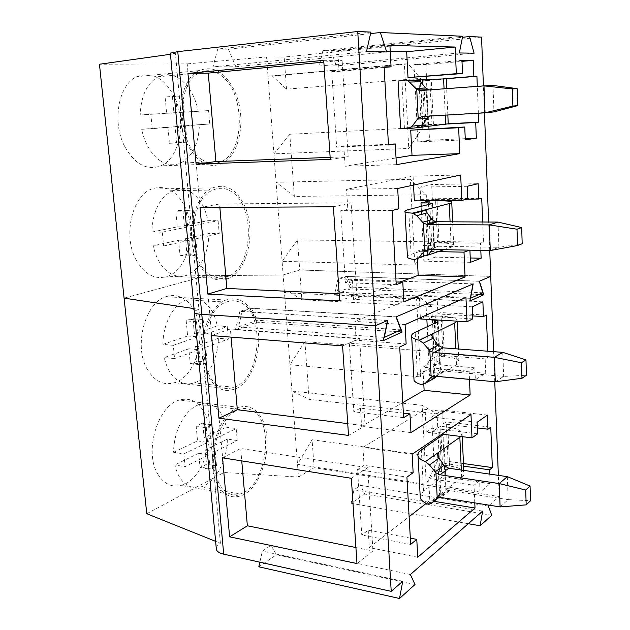 <?xml version="1.0" encoding="UTF-8"?>
<svg xmlns="http://www.w3.org/2000/svg" width="630" height="630" viewBox="0 0 630 630"><rect width="100%" height="100%" fill="white"/><g stroke="black" fill="none" stroke-linecap="round" stroke-linejoin="round"><path stroke-width="0.47" stroke-dasharray="3.15 2.36" d="M231.305 494.298C219.807 491.471 211.964 473.413 213.909 452.852C215.767 432.29 226.989 413.422 239.038 409.445C242.841 408.169 246.472 408.193 249.929 409.508C275.68 417.501 267.608 487.281 239.849 494.054L231.305 494.298M191.843 487.124C183.511 484.683 177.857 477.296 174.864 464.956L185.078 466.68L183.842 453.931L173.612 452.293C173.502 430.55 185.952 408.327 199.553 404.476C203.459 403.263 207.183 403.31 210.743 404.617C218.594 407.925 223.76 415.453 226.264 427.195L236.171 428.573L237.219 440.551L227.32 439.102C227.375 460.546 215.09 483.305 200.616 486.966L191.843 487.124M227.32 439.102L205.207 450.001L206.506 464.239L201.301 467.263L200.056 467.539L198.678 453.214L174.864 464.956M173.612 452.293L197.521 440.898L196.182 426.416L200.749 423.817L202.71 423.423L204.073 437.779L226.264 427.195M197.521 440.898L207.609 442.41L206.286 427.833L210.83 425.219L212.775 424.817L214.121 439.26L236.171 428.573M183.842 453.931L207.609 442.41M205.207 450.001L215.239 451.56L237.219 440.551M215.239 451.56L216.523 465.885L211.349 468.948L210.113 469.224L208.758 454.813L185.078 466.68M198.678 453.214L208.758 454.813M204.073 437.779L214.121 439.26M200.056 467.539L210.113 469.224M216.523 465.885L206.506 464.239M202.71 423.423L212.775 424.817M206.286 427.833L196.182 426.416M221.776 387.151C195.67 379.449 199.403 310.228 226.351 302.093C231.43 300.132 236.305 300.368 240.959 302.794C265.962 314.173 260.631 379.433 233.919 387.324C229.808 388.765 225.761 388.71 221.776 387.151M181.794 382.662C173.187 379.024 167.336 370.668 164.233 357.58L174.573 358.58L173.289 345.311L162.926 344.397C162.855 324.033 173.51 304.274 186.26 299.841C191.465 297.943 196.458 298.187 201.246 300.565C209.349 305.038 214.688 313.48 217.271 325.875L227.312 326.6L228.391 339.034L218.366 338.231C218.374 358.454 207.79 378.654 194.245 382.898C190.032 384.276 185.881 384.198 181.794 382.662M218.366 338.231L195.568 346.382L196.914 361.171L193.339 363.124L190.26 363.675L188.827 348.792L164.233 357.58M162.926 344.397L187.622 335.979L186.228 320.93L189.134 319.378L192.969 318.756L194.379 333.68L217.271 325.875M187.622 335.979L197.844 336.806L196.465 321.647L199.363 320.087L203.167 319.457L204.561 334.475L227.312 326.6M173.289 345.311L197.844 336.806M195.568 346.382L205.726 347.264L228.391 339.034M205.726 347.264L207.065 362.155L203.506 364.124L200.45 364.683L199.033 349.697L174.573 358.58M188.827 348.792L199.033 349.697M194.379 333.68L204.561 334.475M190.26 363.675L200.45 364.683M207.065 362.155L196.914 361.171M192.969 318.756L203.167 319.457M196.465 321.647L186.228 320.93M211.853 275.593C186.637 264.537 187.488 199.285 213.129 190.008C219.492 187.244 225.658 187.827 231.627 191.756C255.89 206.404 253.079 267.718 227.776 276.546C222.469 278.696 217.161 278.381 211.853 275.593M171.336 274.011C162.438 269.081 156.382 259.67 153.161 245.787L163.643 245.999L162.304 232.171L151.806 232.06C152.822 211.223 159.697 197.45 172.415 190.725C178.928 188.031 185.251 188.59 191.378 192.418C199.741 198.151 205.262 207.561 207.931 220.65L218.106 220.673L219.232 233.604L209.073 233.486C208.12 254.457 200.978 268.286 187.653 274.971C182.22 277.05 176.778 276.735 171.336 274.011M209.073 233.486L185.543 238.668L186.945 254.04L185.07 255L180.078 255.685L178.589 240.195L153.161 245.787M151.806 232.06L177.329 226.871L175.88 211.207L177.054 210.625L182.842 209.932L184.314 225.453L207.931 220.65M177.329 226.871L187.685 226.942L186.252 211.176L187.425 210.585L193.174 209.884L194.623 225.516L218.106 220.673M162.304 232.171L187.685 226.942M185.543 238.668L195.835 238.817L219.232 233.604M195.835 238.817L197.221 254.299L195.355 255.26L190.394 255.953L188.921 240.361L163.643 245.999M178.589 240.195L188.921 240.361M184.314 225.453L194.623 225.516M180.078 255.685L190.394 255.953M197.221 254.299L186.945 254.04M182.842 209.932L193.174 209.884M186.252 211.176L175.88 211.207M201.521 159.327C177.117 145.026 175.431 83.002 199.489 72.812C207.065 69.15 214.546 70.261 221.91 76.143C245.48 93.933 244.905 151.98 221.264 161.556C214.822 164.509 208.239 163.768 201.521 159.327M160.453 160.902C151.247 154.571 144.971 144.034 141.632 129.3L152.247 128.654L150.846 114.243L140.214 114.991C140.955 96.012 146.932 83.278 158.154 76.789C165.895 73.19 173.549 74.238 181.117 79.915C189.756 87.011 195.465 97.469 198.23 111.289L208.538 110.565L209.703 124.008L199.419 124.638C198.702 143.813 192.457 156.61 180.676 163.028C174.085 165.918 167.344 165.202 160.453 160.902M199.419 124.638L175.108 126.598L176.573 142.601L169.47 143.309L167.927 127.181L141.632 129.3M140.214 114.991L166.619 113.305L165.107 97.004L172.305 96.689L173.833 112.849L198.23 111.289M166.619 113.305L177.109 112.565L175.612 96.146L182.771 95.831L184.283 112.109L208.538 110.565M150.846 114.243L177.109 112.565M175.108 126.598L209.703 124.008M185.543 125.961L186.992 142.073L179.928 142.79L178.4 126.543L152.247 128.654M167.927 127.181L178.4 126.543M173.833 112.849L184.283 112.109M169.47 143.309L179.928 142.79M186.992 142.073L176.573 142.601M172.305 96.689L182.771 95.831M175.612 96.146L165.107 97.004M433.03 441.976L434.48 470.704L442.512 464.83L440.63 426.179L432.503 431.534L432.944 440.189M427.628 504.024L461.656 477.438C463.712 475.808 464.444 474.138 463.861 472.453C462.955 470.208 460.12 468.397 455.356 467.027L442.512 464.83M434.48 470.704L441.661 471.76L445.481 473.555L444.835 474.941L423.51 490.983L420.155 495.424M432.503 431.534L439.732 432.432L443.622 434.322M460.963 436.495L462.089 432.897C461.184 430.881 458.341 429.274 453.553 428.069L440.63 426.179M507.331 476.658L508.174 499.637L448.505 490.416L445.993 491.172L437.094 498.133M440.504 493.967L439.535 495.857L440.937 495.92L445.205 491.778M500.102 506.914L508.174 499.637L530.547 500.732M427.707 336.215L428.928 360.454L437.212 356.068L435.243 315.819L427.431 319.378M427.227 326.702L427.699 336.066M421.423 384.568L456.553 364.731C458.664 363.518 459.435 362.305 458.868 361.1C457.971 359.51 455.104 358.273 450.277 357.383L437.212 356.068M428.928 360.454L436.236 361.061L440.11 362.274L439.425 363.282L417.422 375.26L413.926 378.528M457.026 321.142L457.018 319.867C456.128 318.52 453.253 317.496 448.395 316.795L435.243 315.819M502.772 352.351L503.653 376.417L444.134 371.125L440.236 372.133L433.188 376.338M434.724 377.063L433.779 378.52L435.102 377.795M436.283 376.323L439.433 372.826M495.314 381.772L503.653 376.417L526.467 375.267M421.423 211.412L423.14 245.535L431.684 242.778L429.636 200.828M421.171 206.357L421.399 210.853M443.835 249.677L451.23 247.141C453.411 246.377 454.222 245.661 453.663 244.991C452.781 244.109 449.883 243.487 444.977 243.125L431.684 242.778M423.14 245.535L430.581 245.661L434.503 246.236L433.786 246.834L411.067 254.37L407.421 256.355M497.991 222.083L498.921 247.314L438.189 246.275L430.416 249.417M428.526 254.937L427.675 255.449M432.534 249.464L433.393 248.425M490.29 250.559L498.921 247.314L522.199 243.716M417.107 125.653L425.919 124.661L423.785 80.9L414.871 81.223L417.107 125.653L424.675 125.252L422.494 80.616L414.871 81.223M448.229 123.811L425.919 124.661M424.675 125.252L427.896 125.283L400.609 128.544M427.896 125.283L425.715 80.215L426.486 80.23L422.494 80.616M425.715 80.215L398.081 81.073M446.213 78.876L423.785 80.9M429.14 89.909L420.998 90.507M430.739 89.995L492.975 85.428L493.952 111.912L429.817 116.046M472.988 283.973L338.003 278.838L345.508 276.342L479.438 281.216M146.766 513.71L223.965 472.492L298.486 477.044L284.484 292.761L288.603 291.414L301.872 299.77L299.707 269.994L490.731 276.389L299.707 269.994L283.13 274.987L206.27 275.735L124.079 298.148L206.27 275.735L283.13 274.987L268.026 76.159L272.404 76.065L286.516 89.153L420.525 78.356L422.943 127.37L408.76 148.459L404.365 63.913L408.232 63.89L420.525 78.356M194.04 308.606L198.922 309.338C196.143 310.212 194.623 311.078 194.347 311.929C194.615 311.086 196.143 310.22 198.922 309.338L194.04 308.606M387.497 320.528L239.873 311.417L249.771 308.125L396.223 316.795M298.486 477.044L314.118 467.704L499.18 496.566L489.368 505.173M499.18 496.566L498.362 475.366M494.77 381.717L493.613 351.658M474.784 502.819L474.036 485.297L479.595 480.769L480.068 492.077L490.148 483.643L489.762 474.13M469.476 379.386L469.122 371.235L474.855 367.849L475.351 379.646L485.73 373.275L485.155 358.88L487.998 357.218L487.762 351.217M469.838 301.069L334.538 294.604L350.666 288.894L345.508 276.342M338.003 278.838L334.538 294.604M478.958 294.525L350.666 288.894M314.118 467.704L312.078 439.732L439.22 457.372L426.234 484.344L422.124 405.326L437.078 413.918L439.22 457.372M422.124 405.326L291.95 391.033L309.141 399.349L437.078 413.918M309.141 399.349L304.928 341.649L434.015 351.729L420.651 376.913L416.603 299.124L420.234 297.62L431.786 306.526L434.015 351.729M301.872 299.77L431.786 306.526M416.603 299.124L284.484 292.761L283.13 274.987L299.707 269.994L297.51 239.904L428.589 241.818L414.831 265.041L410.366 179.314L426.266 194.764L428.589 241.818M223.965 472.492L187.22 63.866L99.453 64.244M147.467 369.621C133.363 346.768 144.79 302.888 165.824 296.714C177.833 293.194 187.401 297.974 194.528 311.055C207.404 334.601 196.04 376.677 174.415 382.709C163.674 385.71 154.689 381.355 147.467 369.621M158.232 474.784C143.498 452.765 157.642 405.019 179.589 400.018C189.811 397.412 197.899 401.349 203.868 411.831C217.287 434.542 203.49 480.454 180.834 485.439C171.738 487.581 164.202 484.029 158.232 474.784M216.263 548.391C216.436 546.612 217.815 544.903 220.405 543.265L215.61 541.343M220.405 543.265L175.439 53.582L170.36 53.156M383.386 340.625L235.431 329.703L256.678 322.174L249.771 308.125M239.873 311.417L235.431 329.703M396.861 331.703L256.678 322.174M410.382 574.536L270.995 545.304L262.332 551.1L259.851 562.188M402.751 581.238L262.332 551.1M488.352 506.071L360.62 485.344L353.973 489.793L351.209 503.331L364.715 494.046L360.62 485.344M482.635 511.095L353.973 489.793M258.82 566.811L276.428 554.715L270.995 545.304M415.012 584.514L276.428 554.715M468.271 523.703L351.209 503.331M491.747 515.269L364.715 494.046M410.311 538.154L368.204 530.216L361.777 535.027L357.533 469.547L406.925 477.107M410.666 544.422L361.777 535.027M413.146 472.697L364.085 465.349L357.533 469.547M412.138 454.23L362.943 447.387L364.085 465.349M470.988 414.524L425.092 409.382L362.943 447.387M441.953 434.117L426.266 432.148L425.092 409.382M477.627 433.818L432.235 428.258L426.266 432.148M432.235 428.258L431.668 416.981L442.551 410.106L487.407 415.099M477.138 422.258L431.668 416.981M477.375 427.935L443.213 423.872L442.551 410.106M443.213 423.872L446.174 421.919L490.754 427.179M463.459 463.538L448.056 461.373L446.174 421.919M463.578 466.137L445.127 463.522L448.056 461.373M490.148 483.643L445.78 477.012L445.127 463.522M445.78 477.012L435.094 485.1L434.542 474.067L428.652 478.406L474.036 485.297M480.068 492.077L435.094 485.1M479.595 480.769L434.542 474.067M434.078 501.299L429.794 500.598L428.652 478.406M417.745 557.259L369.314 547.627L409.122 516.671M426.211 503.378L429.794 500.598M368.204 530.216L369.314 547.627M403.365 413.107L360.454 408.145L353.792 411.792L349.351 343.185L399.696 347.059M403.617 417.69L353.792 411.792M406.145 343.956L356.139 340.216L349.351 343.185M405.09 324.576L354.942 321.394L356.139 340.216M465.948 297.368L419.218 295.226L354.942 321.394M420.375 317.74L419.218 295.226M472.799 318.867L426.589 316.197L420.438 318.961M426.589 316.197L425.998 304.447L437.22 299.644L482.879 301.833M472.295 306.81L425.998 304.447M472.681 315.929L437.913 313.976L437.22 299.644M437.913 313.976L440.961 312.59L486.336 315.102M487.998 357.218L442.922 353.666L440.961 312.59M485.155 358.88L439.905 355.265L442.922 353.666M485.73 373.275L440.583 369.306L439.905 355.265M440.583 369.306L429.573 375.433L428.991 363.935L422.919 367.188L469.122 371.235M475.351 379.646L429.573 375.433M474.855 367.849L428.991 363.935M423.809 384.418L422.919 367.188M410.965 432.621L361.612 426.376L402.783 402.617M360.454 408.145L361.612 426.376M312.078 439.732L297.517 464.334L426.234 484.344M304.928 341.649L289.95 364.707L420.651 376.913M288.603 291.414L420.234 297.62M233.966 389.427C223.603 392.647 214.956 388.182 208.026 376.047C194.473 352.335 205.711 306.511 226.028 300.014C237.62 296.305 246.818 301.234 253.614 314.803C265.884 339.192 254.827 382.977 233.966 389.427L174.415 382.709M239.746 496.149C230.982 498.511 223.729 494.928 218.004 485.391C203.86 462.672 217.728 412.784 238.888 407.39C248.74 404.586 256.505 408.594 262.182 419.415C274.964 442.851 261.568 490.66 239.746 496.149L180.834 485.439M211.523 335.577L230.359 328.97L231.06 337.121M342.594 345.917L359.612 338.483L230.359 328.97M348.508 435.44L365.101 425.825L359.612 338.483M347.728 423.636L365.101 425.825M222.524 457.837L240.684 448.505L241.755 460.892M351.335 478.296L367.731 467.673L240.684 448.505M356.974 563.559L372.96 550.959L367.731 467.673M355.911 547.541L372.96 550.959M462.672 36.256L322.914 50.589L330.915 50.707L462.459 37.288M481.548 37.107L284.177 57.046L266.569 56.96L187.22 63.866M170.462 54.282L175.439 53.582M370.897 32.098L217.736 49.053L228.407 49.211L370.558 33.595M489.738 250.543L488.644 222.059M484.454 112.857L483.423 85.924M480.816 250.378L480.533 243.204L483.462 242.172L482.667 222.036M478.375 113.211L477.312 86.373M459.325 52.975L319.245 66.04L336.412 65.898L330.915 50.707M322.914 50.589L319.245 66.04M474.091 53.18L336.412 65.898M410.366 179.314L276.09 182.251L294.344 196.442L426.266 194.764M294.344 196.442L289.808 134.285L422.943 127.37M286.516 89.153L284.177 57.046M404.365 63.913L268.026 76.159L266.569 56.96M124.622 146.325C111.723 122.055 118.448 84.57 136.765 76.679C152.216 71.143 164.879 78.167 174.77 97.752C186.582 122.614 179.471 158.319 160.76 165.855C146.885 170.848 134.836 164.335 124.622 146.325M136.277 260.221C122.795 236.628 131.717 196.19 151.507 189.047C165.288 184.527 176.4 190.323 184.834 206.443C197.166 230.69 188.055 269.349 167.785 276.231C155.421 280.2 144.916 274.869 136.277 260.221M366.479 51.691L212.971 66.922L235.864 66.733L228.407 49.211M217.736 49.053L212.971 66.922M386.702 51.967L235.864 66.733M395.971 316.906L251.52 308.346L242.211 311.44L238.455 326.923L257.363 320.268L251.52 308.346M387.757 320.418L242.211 311.44M479.257 281.295L347.169 276.483L340.113 278.83L337.192 292.178L351.532 287.13L347.169 276.483M473.177 283.894L340.113 278.83M384.048 337.381L238.455 326.923M400.956 329.852L257.363 320.268M470.342 298.336L337.192 292.178M482.863 292.753L351.532 287.13M396.073 281.972L352.335 280.279L345.429 282.642L340.767 210.68L392.104 210.491M396.223 284.681L345.429 282.642M398.798 208.829L347.815 209.066L340.767 210.68M397.695 188.472L346.555 189.323L347.815 209.066M460.68 174.99L413.075 176.116L346.555 189.323M413.54 185.078L413.075 176.116M467.767 198.891L420.706 199.363L414.351 200.899M420.706 199.363L420.092 187.102L431.66 184.559L478.154 183.692M467.24 186.291L420.092 187.102M466.743 199.159L432.385 199.497L431.66 184.559M432.385 199.497L435.527 198.726L481.73 198.245M483.462 242.172L437.566 241.511L435.621 200.773M435.621 200.702L435.527 198.726M480.533 243.204L434.464 242.518L437.566 241.511M470.248 257.969L435.165 257.15L434.464 242.518M435.165 257.15L423.817 261.135L423.21 249.149L416.95 251.213L438.11 251.638M470.429 262.34L423.817 261.135M469.917 250.031L423.21 249.149M417.351 259.08L416.95 251.213M403.862 301.904L353.548 299.384L399.955 282.122M352.335 280.279L353.548 299.384M388.419 144.278L343.822 146.191L336.648 147.137L331.75 71.568L384.119 66.898M388.458 144.931L336.648 147.137M384.15 67.442L339.074 71.45L331.75 71.568M389.915 45.423L337.759 50.723L339.074 71.45M390.246 51.495L337.759 50.723M414.564 77.427L413.918 64.63L425.864 64.543L462.003 61.354M461.955 60.362L413.918 64.63M443.394 78.797L426.62 80.128L426.581 79.364M426.447 76.466L425.864 64.543M426.62 80.128L445.812 78.758M448.229 123.771L431.991 124.63L429.865 80.018M448.19 123.968L431.991 124.63M465.247 138.679L429.526 140.254L428.967 128.796M428.849 126.299L428.786 125M429.526 140.254L417.816 141.907L417.186 129.394M465.294 139.836L417.816 141.907M396.396 164.658L345.09 166.233L396.034 157.949M343.822 146.191L345.09 166.233M297.51 239.904L282.09 261.293L414.831 265.041M289.808 134.285L273.932 153.854L408.76 148.459M272.404 76.065L408.232 63.89M186.779 143.246C174.368 117.857 181.038 78.711 198.804 70.615C213.775 64.969 225.981 72.371 235.431 92.846C246.716 118.81 239.739 155.917 221.658 163.729C208.231 168.903 196.607 162.075 186.779 143.246M197.623 262.096C184.661 237.51 193.473 195.292 212.625 187.882C225.957 183.196 236.644 189.252 244.708 206.026C256.473 231.257 247.566 271.443 227.997 278.68C216.051 282.862 205.923 277.334 197.623 262.096M323.725 60.33L342.129 60.338L323.844 62.079M330.27 159.398L348.185 156.736L342.129 60.338M330.144 157.39L348.185 156.736M200.009 207.577L219.563 203.963L219.862 207.459M333.404 206.774L351.083 202.868L219.563 203.963M339.617 300.888L356.848 294.572L351.083 202.868M339.145 293.738L356.848 294.572M441.661 471.76L439.968 437.275M439.882 435.511L439.732 432.432M449.623 465.846L447.78 427.045M461.656 477.438L461.325 470.027M440.779 493.739L439.015 458.002M445.993 491.172L444.796 466.342M440.937 495.92L439.086 497.369M423.51 490.983L421.352 449.899M444.835 474.941L442.914 435.283M449.82 490.487L441.079 497.369M436.236 361.061L434.385 323.355M444.441 356.651L442.528 316.236M456.553 364.731L455.829 348.807M435.007 376.89L433.094 338.176M440.236 372.133L438.984 346.169M417.422 375.26L415.17 332.356M439.425 363.282L437.425 321.93M444.134 371.125L435.102 376.22M414.926 259.591L428.683 254.874M430.581 245.661L428.558 204.482M439.047 242.889L437.047 200.757M451.23 247.141L450.088 221.941M428.959 254.355L426.912 212.838M434.212 247.629L432.897 220.453M411.067 254.37L408.705 209.522M433.786 246.834L431.7 203.687M438.189 246.275L428.841 249.393M408.13 128.709L408.72 128.638M421.297 127.173L422.368 127.055M405.602 80.057L420.021 79.577M433.416 124.26L431.329 80.301M445.245 115.14L444.055 88.814M422.572 125.094L420.43 81.609M427.912 117.267L426.597 90.098M426.573 89.696L426.534 88.799M404.413 127.969L401.948 81.034M431.959 115.534L422.281 116.479M239.038 409.445L199.553 404.484M239.849 494.054L200.616 486.966M211.349 468.948L201.301 467.263M210.83 425.219L200.749 423.817M226.351 302.093L186.26 299.841M233.919 387.324L194.245 382.898M203.506 364.124L193.339 363.124M199.363 320.087L189.134 319.378M213.129 190.008L172.415 190.725M227.776 276.546L187.653 274.971M195.355 255.26L185.07 255M187.425 210.585L177.054 210.625M199.489 72.812L158.154 76.789M221.264 161.556L180.676 163.028M186.819 142.16L176.4 142.679M463.861 472.453L463.767 470.382M462.255 436.653L462.089 432.897M439.614 496.094L437.566 454.907M439.535 495.849L428.739 504.307M445.481 473.555L443.599 434.487M448.505 490.416L439.748 497.291M458.868 361.1L458.325 348.996M457.081 321.15L457.018 319.867M433.779 378.52L431.644 335.475M434.149 377.504L421.572 384.607M440.11 362.274L438.134 321.379M444.048 371.125L435.007 376.212M453.663 244.991L452.631 221.949M451.757 202.537L451.734 201.97M427.636 254.748L425.447 210.577M434.503 246.236L432.432 203.388M447.835 114.991L446.654 88.625M421.297 126.992L419.485 90.436M419.383 88.302L418.974 80.081M428.652 125.134L426.486 80.23M226.028 300.014L165.824 296.714M238.888 407.39L179.589 400.018M198.804 70.615L136.765 76.679M221.658 163.729L160.76 165.855M212.625 187.882L151.507 189.047M227.997 278.68L167.785 276.231"/><path stroke-width="0.94" d="M432.944 440.189L433.03 441.976M420.155 495.424L420.289 497.952C421.108 500.252 423.557 502.275 427.628 504.024L428.731 504.307L431.479 503.338L437.212 498.054L439.748 497.298L500.102 506.914L499.212 483.58L507.331 476.658L448.757 468.216L439.96 474.768L499.212 483.58L525.696 490.045L530.066 486.053L507.331 476.658M420.289 497.952L418.068 456.207C417.312 454.025 418.407 451.923 421.352 449.899L443.622 434.322M418.068 456.207C418.879 458.278 421.336 460.089 425.423 461.633L429.51 464.94L435.952 472.854L439.96 474.768M448.757 468.216L443.93 465.452L439.071 458.112L437.566 454.907L438.448 452.466L460.963 436.495M530.066 486.053L530.547 500.732L526.192 504.858L500.102 506.914M526.192 504.858L525.696 490.045M427.431 319.378L426.872 319.638L427.227 326.702M413.926 378.528L414.028 380.347C414.823 381.985 417.288 383.394 421.423 384.568L425.329 383.323L431.164 377.228L435.007 376.212L495.314 381.772L494.377 357.32L502.772 352.351L443.024 347.839L433.928 352.572L494.377 357.32L521.459 362.762L525.971 359.88L502.772 352.351M426.872 319.638L434.227 320.072L438.118 321.064L437.425 321.93L415.17 332.356C412.13 333.798 410.973 335.247 411.697 336.719C412.492 338.105 414.965 339.279 419.115 340.231L423.273 343.161L429.841 350.863L433.928 352.572M443.024 347.839L438.094 345.311L433.149 338.279L431.644 335.475L431.912 334.168L454.663 322.977L457.026 321.142M425.329 383.323L435.102 377.795L436.283 376.323M525.971 359.88L526.467 375.267L521.971 378.284L495.314 381.772M521.971 378.284L521.459 362.762M430.416 249.417L423.99 251.567L424.825 250.756L428.841 249.393L490.29 250.559L489.313 224.902L497.991 222.083L435.574 221.728L431.999 219.626L425.368 210.373L426.738 209.443L449.253 203.553C451.458 202.962 452.285 202.435 451.734 201.97C450.859 201.356 447.946 200.97 443.008 200.812L429.636 200.828L420.998 202.97L421.171 206.357M421.399 210.853L421.423 211.412M428.526 254.937L443.835 249.677M407.421 256.355L407.476 257.394C408.248 258.316 410.736 259.048 414.926 259.591L418.895 257.741L423.99 251.567M420.998 202.97L428.487 202.907L432.424 203.238L431.7 203.687L408.705 209.522C405.562 210.325 404.342 211.074 405.043 211.751C405.815 212.397 408.303 212.869 412.516 213.176L416.745 215.673L423.447 223.138L427.62 224.619L489.313 224.902L517.002 229.218L521.672 227.572L497.991 222.083M427.675 255.449L432.534 249.464M521.672 227.572L522.199 243.716L517.545 245.511L490.29 250.559M517.545 245.511L517.002 229.218M429.817 116.046L427.077 118.172L421.305 126.992L422.368 127.055L448.229 123.811L447.835 114.991M400.609 128.544L408.13 128.709L412.162 126.181L418.186 118.243L422.281 116.479L485.021 112.825L483.99 85.877L492.975 85.428L517.159 88.649L517.71 105.612L512.899 106.061L485.021 112.825L493.952 111.912L517.71 105.612M398.081 81.073L405.602 80.057L407.783 80.475L416.737 89.287L420.998 90.507L483.99 85.877L512.332 88.932L517.159 88.649M429.14 89.909L425.612 87.995L418.958 79.837L420.021 79.577L446.213 78.876L446.654 88.625M512.899 106.061L512.332 88.932M489.368 505.173L488.352 506.071L491.747 515.269L480.115 525.766L482.635 511.095L410.382 574.536L415.012 584.514L399.507 598.5L402.751 581.238L391.222 591.365L375.33 325.726L201.789 314.401C197.418 314.086 194.953 313.425 194.394 312.433L194.347 311.937L194.394 312.433C194.953 313.433 197.418 314.086 201.789 314.401L375.33 325.726L387.497 320.528L383.386 340.625L402.105 332.065L396.223 316.795L472.988 283.973L469.838 301.069L483.698 294.73L479.438 281.216L490.731 276.389L479.257 281.295L482.863 292.753L470.342 298.336M215.61 541.343L146.766 513.71L124.079 298.148L194.04 308.606L124.079 298.148L99.453 64.244L170.462 54.282M498.362 475.366L494.77 381.717M493.613 351.658L489.738 250.543M489.762 474.13L489.589 469.822L492.353 467.594L490.754 427.179L487.966 429.203L487.407 415.099L477.138 422.258L477.627 433.818L471.988 437.874L470.988 414.524L412.138 454.23L413.146 472.697L406.925 477.107L410.666 544.422L416.769 539.367L417.745 557.259L475.012 508.04L474.784 502.819M487.762 351.217L486.336 315.102L483.462 316.536L482.879 301.833L472.295 306.81L472.799 318.867L466.995 321.741L465.948 297.368L405.09 324.576L406.145 343.956L399.696 347.059L403.617 417.69L409.949 413.871L410.965 432.621L470.145 394.963L469.476 379.386M483.698 294.73L478.958 294.525M391.222 591.365L223.697 554.156C219.453 553.148 217.004 551.573 216.366 549.431L216.263 548.391M211.523 335.577L218.957 418.202L348.508 435.44L342.594 345.917L211.523 335.577M222.524 457.837L229.627 536.823L356.974 563.559L351.335 478.296L222.524 457.837M402.105 332.065L396.861 331.703M259.851 562.188L258.82 566.811L399.507 598.5M480.115 525.766L468.271 523.703M416.769 539.367L410.311 538.154M471.988 437.874L441.953 434.117M487.966 429.203L477.375 427.935M492.353 467.594L463.459 463.538M489.589 469.822L463.578 466.137M475.012 508.04L434.078 501.299M409.122 516.671L426.211 503.378M409.949 413.871L403.365 413.107M466.995 321.741L420.438 318.961L420.375 317.74M483.462 316.536L472.681 315.929M470.145 394.963L424.116 390.309L423.809 384.418M402.783 402.617L424.116 390.309M218.957 418.202L237.337 409.736L347.728 423.636M231.06 337.121L237.337 409.736M229.627 536.823L247.362 525.798L355.911 547.541M241.755 460.892L247.362 525.798M170.36 53.156L177.786 51.644L357.73 31.5L370.897 32.098L366.479 51.691L386.702 51.967L380.323 32.524L462.672 36.256L459.325 52.975L474.091 53.18L469.547 36.564L462.459 37.288M469.547 36.564L481.548 37.107L483.423 85.924M380.323 32.524L370.558 33.595M470.515 298.344L473.177 283.894L395.971 316.906L400.956 329.852L384.284 337.404L387.757 320.418L375.33 325.726L357.73 31.5M488.644 222.059L484.454 112.857M482.667 222.036L481.73 198.245L478.769 199.041L478.154 183.692L467.24 186.291L467.767 198.891L461.774 200.458L460.68 174.99L397.695 188.472L398.798 208.829L392.104 210.491L396.223 284.681L402.791 282.224L403.862 301.904L465.066 276.94L464.003 252.157L469.539 250.165M469.917 250.173L470.429 262.34L481.131 258.229L480.816 250.378M477.312 86.373L476.918 76.293L473.862 76.388L473.224 60.362L461.955 60.362L462.514 73.529L456.317 73.678L455.175 47.037L389.915 45.423L391.08 66.827L384.119 66.898L388.458 144.931L395.27 143.979L396.396 164.658L459.758 153.641L458.648 127.74L464.751 126.977L465.294 139.836L476.335 138.183L475.705 122.504L478.721 122.141L478.375 113.211M187.945 73.434L196.103 164.123L330.27 159.398L323.725 60.33L187.945 73.434L208.254 73.112L215.893 161.556L330.144 157.39M200.009 207.577L207.79 294.092L339.617 300.888L333.404 206.774L200.009 207.577M402.791 282.224L396.073 281.972M461.774 200.458L414.351 200.899L413.54 185.078M478.769 199.041L466.743 199.159M481.131 258.229L470.248 257.969M464.003 252.157L438.11 251.638M465.066 276.94L418.186 275.334L417.351 259.08M399.955 282.122L418.186 275.334M395.27 143.979L388.419 144.278M391.08 66.827L384.15 67.442M455.175 47.037L406.673 51.739L390.246 51.495M456.317 73.678L408.004 77.624L406.673 51.739M462.514 73.529L408.004 77.624M473.224 60.362L462.003 61.354M473.862 76.388L443.394 78.797M426.581 79.364L426.447 76.466M476.918 76.293L445.812 78.758M478.721 122.141L448.229 123.771M475.705 122.504L448.19 123.968M476.335 138.183L465.247 138.679M428.967 128.796L428.849 126.299M464.751 126.977L410.713 130.166L458.648 127.74M459.758 153.641L412.012 155.35L410.713 130.166M396.034 157.949L412.012 155.35M196.103 164.123L215.893 161.556M323.844 62.079L208.254 73.112M207.79 294.092L226.855 288.438L339.145 293.738M219.862 207.459L226.855 288.438M439.968 437.275L439.882 435.511M425.423 461.633L438.448 452.466M461.325 470.027L459.845 437.409M439.015 458.002L438.732 452.261M439.086 497.369L431.479 503.338M437.212 498.054L435.952 472.854M439.071 458.112L429.51 464.94M437.094 498.133L436.409 498.669M443.93 465.452L435.062 471.957M434.385 323.355L434.227 320.072M419.115 340.231L432.582 333.703M455.829 348.807L454.663 322.977M433.094 338.176L432.865 333.553M431.164 377.228L429.841 350.863M433.149 338.279L423.273 343.161M433.188 376.338L430.337 377.937M438.094 345.311L428.935 349.989M428.558 204.482L428.487 202.907M412.516 213.176L426.447 209.53M450.088 221.941L449.253 203.553M428.975 254.772L428.959 254.355M426.912 212.838L426.738 209.443M429.006 254.284L418.895 257.741M424.825 250.756L423.447 223.138M426.967 212.932L416.745 215.673M431.999 219.626L422.517 222.295M437.023 221.902L427.62 224.619M408.72 128.638L421.297 127.173M445.662 124.346L445.245 115.14M444.055 88.814L443.599 78.797M422.667 127.016L422.572 125.094M420.43 81.609L420.328 79.569M426.597 90.098L426.573 89.696M422.628 125L412.162 126.181M418.186 118.243L416.737 89.287M420.486 81.695L409.902 82.089M427.077 118.172L417.336 119.164M425.612 87.995L415.792 88.476M177.786 51.644L223.697 554.156M463.767 470.382L462.255 436.653M458.325 348.996L457.081 321.15M414.028 380.347L411.697 336.719M431.912 334.168L419.32 340.279M442.866 347.831L433.771 352.556M452.631 221.949L451.757 202.537M427.683 255.615L427.636 254.748M407.476 257.394L405.043 211.751M425.368 210.381L413.729 213.436M435.574 221.728L426.148 224.445M419.485 90.436L419.383 88.302M400.617 128.725L398.073 80.931M419.186 80.073L407.791 80.459M428.077 89.617L418.304 90.121M170.344 52.991L216.366 549.431"/></g></svg>
